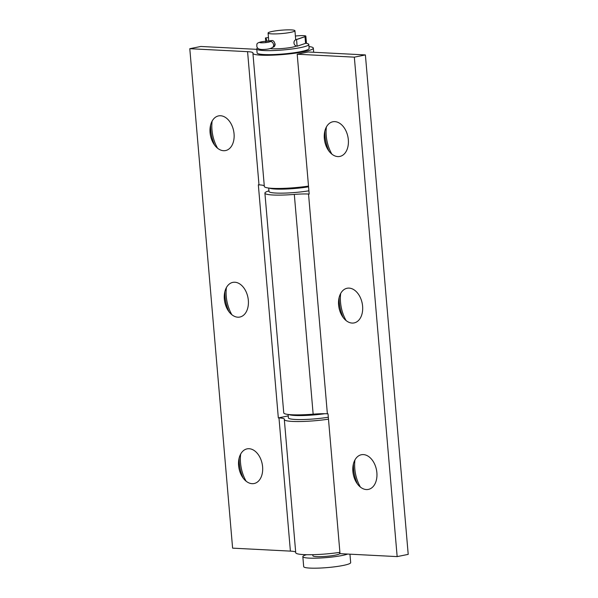 <?xml version="1.0" encoding="UTF-8"?>
<svg xmlns="http://www.w3.org/2000/svg" width="598" height="598" viewBox="0 0 598 598"><rect width="100%" height="100%" fill="white"/><g stroke="black" fill="none" stroke-linecap="round" stroke-linejoin="round"><path stroke-width="0.9" d="M347.707 554.062A23.576 2.953 175.1 0 1 309.121 558.113A23.576 2.953 175.1 0 1 302.835 556.656A23.576 2.953 175.1 0 1 306.557 554.705M349.95 554.182L350.675 562.613A23.576 2.953 175.1 0 1 335.897 566.65A23.576 2.953 175.1 0 1 309.973 568.1A23.576 2.953 175.1 0 1 303.687 566.642L302.835 556.656M271.679 33.869A13.477 1.689 175.1 0 1 268.083 33.032A13.477 1.689 175.1 0 1 276.53 30.73A13.477 1.689 175.1 0 1 291.338 29.9A13.477 1.689 175.1 0 1 294.934 30.73A13.477 1.689 175.1 0 1 286.487 33.04A13.477 1.689 175.1 0 1 271.679 33.869M339.657 552.388L339.746 553.486A13.477 1.689 175.1 0 1 331.299 555.796A13.477 1.689 175.1 0 1 316.492 556.626A13.477 1.689 175.1 0 1 312.904 555.789L312.806 554.69M275.132 43.908C275.065 45.949 274.295 47.04 272.815 47.182M270.289 48.58A14.15 1.772 -4.9 0 0 291.891 47.287A14.15 1.772 -4.9 0 0 296.302 46.061M257.581 48.012A26.103 3.274 -4.9 0 0 256.766 48.931L257.11 52.923A26.103 3.274 -4.9 0 0 272.307 54.597A26.103 3.274 -4.9 0 0 299.927 51.787A26.103 3.274 -4.9 0 0 309.129 48.468L308.792 44.469A26.103 3.274 -4.9 0 0 305.855 43.235M256.766 48.931A26.103 3.274 -4.9 0 0 271.963 50.598A26.103 3.274 -4.9 0 0 299.583 47.788A26.103 3.274 -4.9 0 0 308.792 44.469M265.893 41.284A3.371 0.628 86.5 0 0 265.841 41.284A3.371 0.628 86.5 0 0 265.796 41.292A5.218 0.658 -4.9 0 0 259.674 42.465A5.218 0.658 -4.9 0 0 264.929 42.667A5.218 0.658 -4.9 0 0 270.079 41.576A5.218 0.658 -4.9 0 0 270.049 41.516A7.408 0.927 175.1 0 1 270.004 41.426A7.408 0.927 175.1 0 1 272.359 40.537L272.359 40.537A3.371 2.25 -101.4 0 1 274.818 43.975A3.371 2.25 -101.4 0 1 273.196 47.16A3.371 2.25 -101.4 0 1 272.935 47.19M304.427 36.799L304.352 36.829A3.371 2.983 71.2 0 1 304.995 36.695L305.571 43.348A8.252 1.032 -4.9 0 0 306.415 42.802L305.847 36.149A8.252 1.032 -4.9 0 0 303.649 35.641A8.252 1.032 -4.9 0 0 295.39 36.044M296.556 39.565L297.124 46.218A3.371 2.983 71.2 0 1 294.037 43.325A3.371 2.983 71.2 0 1 295.905 39.7A3.371 2.983 71.2 0 1 296.556 39.565L304.995 36.695A8.252 1.032 -4.9 0 0 305.847 36.149M265.908 42.578L265.796 41.292A7.408 0.927 -4.9 0 0 272.135 40.522L272.142 40.582M268.472 37.554L265.437 37.966L265.729 41.292M266.887 41.21A3.371 1.226 -97.7 0 0 265.437 37.966M305.571 43.348L297.124 46.218M268.696 188.034L268.988 191.442A26.103 3.274 -4.9 0 0 282.577 193.147A26.103 3.274 -4.9 0 0 308.912 190.807M269.354 188.116A26.103 3.274 -4.9 0 0 308.568 186.815M288.109 414.451L288.4 417.86A26.103 3.274 -4.9 0 0 301.983 419.557A26.103 3.274 -4.9 0 0 328.317 417.225M288.767 414.526A26.103 3.274 -4.9 0 0 324.826 413.711M360.4 487.086A31.156 20.803 78.6 0 1 354.928 459.967M357.484 484.044A31.156 20.803 78.6 0 1 353.425 463.899M366.372 489.553A17.686 11.811 78.6 0 1 356.042 481.831A17.686 11.811 78.6 0 1 352.947 466.5A17.686 11.811 78.6 0 1 363.375 454.592A17.686 11.811 78.6 0 1 376.875 472.689A17.686 11.811 78.6 0 1 366.372 489.553M346.122 320.603A31.156 20.803 78.6 0 1 340.658 293.483M343.215 317.56A31.156 20.803 78.6 0 1 339.148 297.415M352.102 323.07A17.686 11.811 78.6 0 1 341.772 315.348A17.686 11.811 78.6 0 1 338.677 300.017A17.686 11.811 78.6 0 1 349.105 288.109A17.686 11.811 78.6 0 1 362.605 306.206A17.686 11.811 78.6 0 1 352.102 323.07M331.853 154.12A31.156 20.803 78.6 0 1 326.381 127.008M328.945 151.077A31.156 20.803 78.6 0 1 324.878 130.932M337.833 156.586A17.686 11.811 78.6 0 1 327.495 148.865A17.686 11.811 78.6 0 1 324.4 133.533A17.686 11.811 78.6 0 1 334.835 121.626A17.686 11.811 78.6 0 1 348.328 139.723A17.686 11.811 78.6 0 1 337.833 156.586M297.199 54.224L354.337 57.154L365.393 54.926L308.262 51.989L297.199 54.224L309.188 194.066L308.531 194.029A20.212 2.534 -4.9 0 0 294.313 194.417A30.319 3.797 175.1 0 1 264.907 193.132A30.319 3.797 175.1 0 1 268.936 190.844M264.907 193.132L283.744 412.889A30.319 3.797 -4.9 0 0 313.15 414.175A20.212 2.534 175.1 0 1 327.368 413.786L328.025 413.823L340.015 553.666L397.154 556.603L408.21 554.376L365.393 54.926M354.337 57.154L397.154 556.603M246.129 481.211A31.156 20.803 78.6 0 1 240.658 454.099M243.222 478.168A31.156 20.803 78.6 0 1 239.155 458.031M252.109 483.677A17.686 11.811 78.6 0 1 241.771 475.956A17.686 11.811 78.6 0 1 238.677 460.624A17.686 11.811 78.6 0 1 249.112 448.717A17.686 11.811 78.6 0 1 262.604 466.814A17.686 11.811 78.6 0 1 252.109 483.677M231.86 314.727A31.156 20.803 78.6 0 1 226.388 287.616M228.944 311.685A31.156 20.803 78.6 0 1 224.885 291.547M237.832 317.194A17.686 11.811 78.6 0 1 227.502 309.472A17.686 11.811 78.6 0 1 224.407 294.141A17.686 11.811 78.6 0 1 234.835 282.234A17.686 11.811 78.6 0 1 248.334 300.331A17.686 11.811 78.6 0 1 237.832 317.194M217.582 148.244A31.156 20.803 78.6 0 1 212.111 121.132M214.675 145.202A31.156 20.803 78.6 0 1 210.608 125.064M223.562 150.711A17.686 11.811 78.6 0 1 213.224 142.989A17.686 11.811 78.6 0 1 210.137 127.666A17.686 11.811 78.6 0 1 220.565 115.75A17.686 11.811 78.6 0 1 234.057 133.847A17.686 11.811 78.6 0 1 223.562 150.711M256.804 49.342L200.846 46.465L189.79 48.7L247.579 51.667A20.212 2.534 175.1 0 1 252.969 52.916A20.212 2.534 175.1 0 1 252.947 53.065A30.319 3.797 -4.9 0 0 252.917 53.289A30.319 3.797 -4.9 0 0 283.445 54.485A30.319 3.797 -4.9 0 0 313.33 48.109A30.319 3.797 -4.9 0 0 308.964 46.539M328.489 419.161A30.319 3.797 175.1 0 1 284.319 419.549A30.319 3.797 175.1 0 1 284.349 419.325A20.212 2.534 -4.9 0 0 284.364 419.183A20.212 2.534 -4.9 0 0 278.982 417.935L278.324 417.897L258.336 184.819L258.994 184.857A20.212 2.534 175.1 0 1 264.286 185.881M252.917 53.289L264.331 186.471A30.319 3.797 -4.9 0 0 308.508 186.083M284.319 419.549L295.733 552.731A30.319 3.797 -4.9 0 0 339.903 552.35M189.79 48.7L232.607 548.149L290.396 551.117A20.212 2.534 175.1 0 1 295.681 552.148M278.324 417.897L288.229 415.902M271.634 40.619A3.371 2.25 78.6 0 1 271.866 40.552L265.841 41.284C259.457 41.83 256.482 42.989 256.908 44.768C256.385 47.84 258.112 49.41 262.103 49.477C267.388 49.455 276.71 48.67 272.666 42.6A3.371 3.326 137.9 0 0 270.049 41.516L270.057 41.636M294.313 194.417L313.15 414.175M308.531 194.029L327.368 413.786M247.579 51.667L258.994 184.857M278.982 417.935L290.396 551.117M268.083 33.032L268.771 41.023M294.934 30.73L295.711 39.774M272.636 47.279L273.196 47.16M304.352 36.829L295.905 39.7M313.33 48.109L313.681 52.265"/></g></svg>
